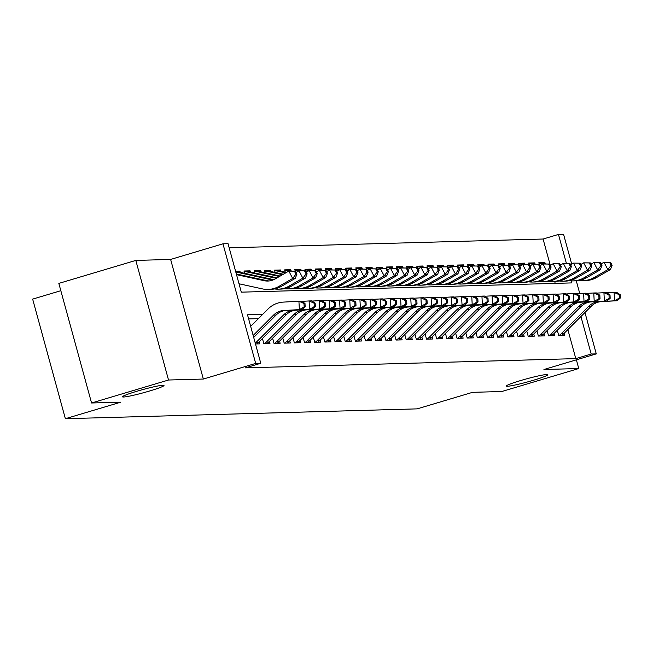 <?xml version="1.0" encoding="UTF-8"?>
<svg xmlns="http://www.w3.org/2000/svg" width="653" height="653" viewBox="0 0 653 653"><rect width="100%" height="100%" fill="white"/><g stroke="black" fill="none" stroke-linecap="round" stroke-linejoin="round"><path stroke-width="0.98" d="M520.555 380.577A21.508 1.616 -15.3 0 1 547.802 374.716A21.508 1.616 -15.3 0 1 533.566 380.209A21.508 1.616 -15.3 0 1 506.312 386.07A21.508 1.616 -15.3 0 1 520.555 380.577M136.746 391.31A21.508 1.616 -15.3 0 1 164.001 385.458A21.508 1.616 -15.3 0 1 149.766 390.951A21.508 1.616 -15.3 0 1 122.511 396.804A21.508 1.616 -15.3 0 1 136.746 391.31M550.153 264.865L543.084 239.022L558.47 234.427L563.555 234.288L571.726 264.147M60.835 290.699L32.65 299.115L65.365 418.712L417.145 408.868L472.56 392.331L501.79 391.514L578.762 368.537L576.379 359.827M65.365 418.712L120.789 402.175L91.559 402.991L58.835 283.394L135.808 260.416L168.523 380.013L203.344 379.042L255.682 363.419L222.967 243.814L228.044 243.675L241.308 292.16L571.734 282.912L571.179 280.88M203.344 379.042L170.629 259.437L135.808 260.416M170.629 259.437L222.967 243.814M543.084 239.022L229.179 247.805M91.559 402.991L168.523 380.013M557.287 330.287L558.715 335.487L564.812 335.316L564.241 333.218M547.124 330.573L548.544 335.773L554.642 335.601L554.071 333.503M536.954 330.851L538.382 336.058L544.48 335.887L543.9 333.781M526.791 331.136L528.212 336.336L534.309 336.173L533.738 334.067M516.621 331.422L518.041 336.621L524.147 336.45L523.567 334.352M506.459 331.708L507.879 336.907L513.976 336.736L513.405 334.638M496.288 331.993L497.708 337.193L503.814 337.021L503.234 334.924M486.118 332.279L487.546 337.479L493.644 337.307L493.072 335.209M475.955 332.565L477.376 337.764L483.473 337.593L482.902 335.495M465.785 332.842L467.213 338.05L473.311 337.879L472.731 335.773M455.623 333.128L457.043 338.327L463.14 338.164L462.569 336.058M445.452 333.414L446.872 338.613L452.978 338.442L452.398 336.344M435.29 333.699L436.71 338.899L442.807 338.727L442.236 336.63M425.119 333.985L426.54 339.185L432.645 339.013L432.066 336.915M414.949 334.271L416.377 339.47L422.475 339.299L421.903 337.201M404.787 334.556L406.207 339.756L412.304 339.584L411.733 337.487M394.616 334.834L396.045 340.042L402.142 339.87L401.571 337.764M384.454 335.12L385.874 340.319L391.971 340.148L391.4 338.05M374.283 335.405L375.704 340.605L381.809 340.433L381.23 338.336M364.121 335.691L365.541 340.89L371.639 340.719L371.067 338.621M353.95 335.977L355.371 341.176L361.476 341.005L360.897 338.907M343.78 336.262L345.208 341.462L351.306 341.29L350.734 339.193M333.618 336.548L335.038 341.748L341.135 341.576L340.564 339.478M323.447 336.826L324.876 342.033L330.973 341.862L330.402 339.756M313.285 337.111L314.705 342.311L320.803 342.139L320.231 340.042M303.114 337.397L304.535 342.596L310.64 342.425L310.061 340.327M292.952 337.683L294.372 342.882L300.47 342.711L299.898 340.613M282.782 337.968L284.202 343.168L290.307 342.996L289.728 340.899M272.611 338.254L274.04 343.454L280.137 343.282L279.566 341.184M262.449 338.54L263.869 343.739L269.967 343.568L269.395 341.462M255.486 343.968L259.804 343.853L259.233 341.748M237.243 271.917L239.904 271.117L235.586 271.24M247.405 271.632L250.075 270.84L243.977 271.003L244.597 273.281M257.576 271.346L260.237 270.554L254.139 270.726L254.76 272.995M267.738 271.06L270.407 270.269L264.31 270.44L264.93 272.717M277.909 270.783L280.578 269.983L274.472 270.154L275.101 272.432M288.071 270.497L290.74 269.697L284.643 269.869L285.263 272.146M298.241 270.211L300.911 269.411L294.805 269.583L295.238 271.142M308.412 269.926L311.073 269.126L304.975 269.297L305.4 270.864M318.574 269.64L321.243 268.848L315.146 269.012L315.57 270.579M328.745 269.354L331.406 268.563L325.308 268.734L325.733 270.293M338.907 269.069L341.576 268.277L335.479 268.448L335.903 270.007M349.077 268.791L351.747 267.991L345.641 268.163L346.074 269.722M359.24 268.505L361.909 267.706L355.812 267.877L356.236 269.436M369.41 268.22L372.079 267.42L365.974 267.591L366.406 269.15M379.581 267.934L382.242 267.134L376.144 267.306L376.569 268.873M389.743 267.648L392.412 266.857L386.315 267.02L386.739 268.587M399.914 267.363L402.575 266.571L396.477 266.742L396.902 268.301M410.076 267.077L412.745 266.285L406.648 266.457L407.072 268.016M420.246 266.799L422.915 266L416.81 266.171L417.243 267.73M430.409 266.514L433.078 265.714L426.98 265.885L427.405 267.444M440.579 266.228L443.248 265.428L437.143 265.6L437.575 267.159M450.75 265.942L453.411 265.142L447.313 265.314L447.738 266.881M460.912 265.657L463.581 264.865L457.484 265.036L457.908 266.595M471.082 265.371L473.743 264.579L467.646 264.751L468.07 266.31M481.245 265.085L483.914 264.294L477.816 264.465L478.241 266.024M491.415 264.808L494.084 264.008L487.979 264.179L488.411 265.738M501.577 264.522L504.247 263.722L498.149 263.894L498.574 265.453M511.748 264.236L514.417 263.437L508.312 263.608L508.744 265.175M521.918 263.951L524.579 263.151L518.482 263.322L518.906 264.889M532.081 263.665L534.75 262.873L528.652 263.045L529.077 264.604M555.213 283.378L554.675 281.419M240.239 272.334L239.904 271.117M250.401 272.048L250.075 270.84M260.571 271.762L260.237 270.554M270.742 271.477L270.407 270.269M280.904 271.191L280.578 269.983M291.075 270.905L290.74 269.697M301.237 270.62L300.911 269.411M311.408 270.342L311.073 269.126M321.57 270.056L321.243 268.848M331.74 269.771L331.406 268.563M341.911 269.485L341.576 268.277M352.073 269.199L351.747 267.991M362.244 268.914L361.909 267.706M372.406 268.628L372.079 267.42M382.576 268.35L382.242 267.134M392.739 268.065L392.412 266.857M402.909 267.779L402.575 266.571M413.08 267.493L412.745 266.285M423.242 267.208L422.915 266M433.412 266.922L433.078 265.714M443.575 266.644L443.248 265.428M453.745 266.359L453.411 265.142M463.908 266.073L463.581 264.865M474.078 265.787L473.743 264.579M484.248 265.502L483.914 264.294M494.411 265.216L494.084 264.008M504.581 264.93L504.247 263.722M514.744 264.653L514.417 263.437M524.914 264.367L524.579 263.151M535.076 264.081L534.75 262.873M539.239 264.318L538.815 262.759L544.912 262.588L545.247 263.796M262.669 314.362L247.503 314.787L260.767 363.272L245.373 367.868L575.799 358.619L567.857 329.602M258.376 318.648L248.63 318.917M584.957 312.518L596.279 353.885L543.941 369.508L578.762 368.537M596.279 353.885L591.194 354.024L580.933 316.542M575.799 358.619L591.194 354.024M260.767 363.272L255.682 363.419M576.281 280.806L579.75 293.483M566.388 263.355L558.47 234.427M542.251 263.379L544.912 262.588M253.16 335.471L273.566 315.089A16.807 16.015 88.4 0 1 283.737 310.493L299.368 309.628L298.927 301.237L283.296 302.11A25.206 24.022 -91.6 0 0 268.04 309L250.662 326.353M253.691 337.413L276.113 315.024A16.807 16.015 88.4 0 1 286.275 310.428L301.915 309.555L299.368 309.628L304.159 306.861L305.171 306.828L305 303.474L303.98 303.498L304.159 306.861M303.98 303.498L298.927 301.237L301.466 301.164L305 303.474M301.915 309.555L305.171 306.828M236.337 273.982L266.702 280.619A16.807 16.015 -91.6 0 0 269.126 280.953M236.525 274.652L264.155 280.692A16.807 16.015 -91.6 0 0 267.852 281.043A16.807 16.015 -91.6 0 0 275.117 278.978L288.83 271.093L295.417 271.15L294.397 271.183L295.94 274.129L296.96 274.097L295.417 271.15M296.96 274.097L295.238 278.39L281.525 286.275A25.206 24.022 88.4 0 1 270.628 289.369L268.089 289.434A25.206 24.022 88.4 0 1 262.547 288.92L239.014 283.777M295.238 278.39L292.691 278.456L278.978 286.349A25.206 24.022 88.4 0 1 268.089 289.434M295.94 274.129L292.691 278.456L288.83 271.093L294.397 271.183M255.266 343.16A11.762 11.207 -91.6 0 0 256.123 342.384L283.737 314.803A16.807 16.015 88.4 0 1 293.907 310.208L309.538 309.342L309.089 300.951L301.768 301.36M256.605 343.943A11.762 11.207 -91.6 0 0 258.67 342.311L286.275 314.738A16.807 16.015 88.4 0 1 296.446 310.142L312.077 309.269L309.538 309.342L314.322 306.575L315.342 306.543L315.162 303.188L314.15 303.221L314.322 306.575M314.15 303.221L309.089 300.951L311.636 300.878L315.162 303.188M312.077 309.269L315.342 306.543M264.228 343.723A11.762 11.207 -91.6 0 0 266.293 342.099L293.899 314.526A16.807 16.015 88.4 0 1 304.069 309.93L319.709 309.057L319.26 300.666L311.93 301.074M266.767 343.658A11.762 11.207 -91.6 0 0 268.832 342.025L296.446 314.452A16.807 16.015 88.4 0 1 306.616 309.857L322.247 308.983L319.709 309.057L324.492 306.29L325.504 306.257L325.333 302.902L324.312 302.935L324.492 306.29M324.312 302.935L319.26 300.666L321.798 300.6L325.333 302.902M322.247 308.983L325.504 306.257M274.399 343.445A11.762 11.207 -91.6 0 0 276.464 341.813L304.069 314.24A16.807 16.015 88.4 0 1 314.24 309.644L329.871 308.771L329.43 300.38L322.1 300.788M276.937 343.372A11.762 11.207 -91.6 0 0 279.002 341.739L306.608 314.166A16.807 16.015 88.4 0 1 316.778 309.571L332.41 308.706L329.871 308.771L334.663 306.004L335.675 305.979L335.495 302.617L334.483 302.649L334.663 306.004M334.483 302.649L329.43 300.38L331.969 300.315L335.495 302.617M332.41 308.706L335.675 305.979M284.561 343.16A11.762 11.207 -91.6 0 0 286.626 341.527L314.24 313.954A16.807 16.015 88.4 0 1 324.402 309.359L340.042 308.485L339.593 300.102L332.263 300.511M287.108 343.086A11.762 11.207 -91.6 0 0 289.173 341.454L316.778 313.881A16.807 16.015 88.4 0 1 326.949 309.285L342.58 308.42L340.042 308.485L344.825 305.718L345.845 305.694L345.666 302.339L344.645 302.363L344.825 305.718M344.645 302.363L339.593 300.102L342.139 300.029L345.666 302.339M342.58 308.42L345.845 305.694M296.103 272.464L298.992 270.807L305.58 270.864L304.567 270.897L306.11 273.844L307.13 273.811L305.58 270.864M307.13 273.811L305.4 278.105L291.687 285.99A25.206 24.022 88.4 0 1 280.798 289.083L278.26 289.157A25.206 24.022 88.4 0 1 274.431 288.944M305.4 278.105L302.861 278.17L289.148 286.063A25.206 24.022 88.4 0 1 278.26 289.157M235.806 272.048A11.762 11.207 88.4 0 1 236.941 272.236L272.791 280.072M235.782 271.95L236.892 271.917A11.762 11.207 88.4 0 1 239.48 272.162L273.787 279.664M306.11 273.844L302.861 278.17L298.992 270.807L304.567 270.897M306.273 272.187L309.163 270.522L315.75 270.579L314.73 270.611L316.281 273.558L317.293 273.534L315.75 270.579M317.293 273.534L315.57 277.819L301.857 285.712A25.206 24.022 88.4 0 1 290.969 288.797L288.422 288.871A25.206 24.022 88.4 0 1 284.602 288.659M315.57 277.819L313.024 277.892L299.319 285.777A25.206 24.022 88.4 0 1 288.422 288.871M244.173 271.721A11.762 11.207 88.4 0 1 244.516 271.705A11.762 11.207 88.4 0 1 247.103 271.95L276.26 278.325M244.516 271.705L247.054 271.64A11.762 11.207 88.4 0 1 249.642 271.877L277.043 277.868M316.281 273.558L313.024 277.892L309.163 270.522L314.73 270.611M316.436 271.901L319.325 270.236L325.912 270.301L324.9 270.326L326.443 273.272L327.463 273.248L325.912 270.301M327.463 273.248L325.733 277.533L312.028 285.426A25.206 24.022 88.4 0 1 301.131 288.512L298.592 288.585A25.206 24.022 88.4 0 1 294.772 288.373M325.733 277.533L323.194 277.607L309.481 285.492A25.206 24.022 88.4 0 1 298.592 288.585M254.335 271.436A11.762 11.207 88.4 0 1 254.686 271.419A11.762 11.207 88.4 0 1 257.274 271.664L279.411 276.505M254.686 271.419L257.225 271.354A11.762 11.207 88.4 0 1 259.812 271.599L280.202 276.056M326.443 273.272L323.194 277.607L319.325 270.236L324.9 270.326M326.606 271.615L329.496 269.95L336.083 270.016L335.062 270.04L336.613 272.987L337.625 272.962L336.083 270.016M337.625 272.962L335.903 277.247L322.19 285.141A25.206 24.022 88.4 0 1 311.301 288.226L308.755 288.3A25.206 24.022 88.4 0 1 304.935 288.087M335.903 277.247L333.365 277.321L319.652 285.214A25.206 24.022 88.4 0 1 308.755 288.3M264.506 271.15A11.762 11.207 88.4 0 1 264.849 271.142A11.762 11.207 88.4 0 1 267.436 271.379L282.569 274.693M264.849 271.142L267.395 271.068A11.762 11.207 88.4 0 1 269.983 271.313L283.361 274.236M336.613 272.987L333.365 277.321L329.496 269.95L335.062 270.04M294.732 342.874A11.762 11.207 -91.6 0 0 296.797 341.241L324.402 313.669A16.807 16.015 88.4 0 1 334.573 309.073L350.204 308.208L349.763 299.817L342.433 300.225M297.27 342.801A11.762 11.207 -91.6 0 0 299.335 341.176L326.949 313.595A16.807 16.015 88.4 0 1 337.111 309L352.751 308.134L350.204 308.208L354.995 305.433L356.007 305.408L355.828 302.053L354.816 302.078L354.995 305.433M354.816 302.078L349.763 299.817L352.302 299.743L355.828 302.053M352.751 308.134L356.007 305.408M336.777 271.33L339.666 269.665L346.245 269.73L345.233 269.754L346.776 272.701L347.796 272.676L346.245 269.73M347.796 272.676L346.074 276.962L332.361 284.855A25.206 24.022 88.4 0 1 321.464 287.949L318.925 288.014A25.206 24.022 88.4 0 1 315.105 287.802M346.074 276.962L343.527 277.035L329.814 284.928A25.206 24.022 88.4 0 1 318.925 288.014M274.668 270.873A11.762 11.207 88.4 0 1 275.019 270.856A11.762 11.207 88.4 0 1 277.607 271.101L285.728 272.872M275.019 270.856L277.558 270.783A11.762 11.207 88.4 0 1 280.145 271.028L286.52 272.415M346.776 272.701L343.527 277.035L339.666 269.665L345.233 269.754M304.894 342.588A11.762 11.207 -91.6 0 0 306.959 340.956L334.573 313.383A16.807 16.015 88.4 0 1 344.743 308.787L360.374 307.922L359.925 299.531L352.596 299.939M307.441 342.515A11.762 11.207 -91.6 0 0 309.506 340.89L337.111 313.309A16.807 16.015 88.4 0 1 347.282 308.722L362.913 307.849L360.374 307.922L365.158 305.147L366.178 305.122L365.998 301.768L364.978 301.792L365.158 305.147M364.978 301.792L359.925 299.531L362.472 299.458L365.998 301.768M362.913 307.849L366.178 305.122M346.939 271.044L349.828 269.379L356.416 269.444L355.395 269.469L356.946 272.423L357.958 272.391L356.416 269.444M357.958 272.391L356.236 276.676L342.523 284.569A25.206 24.022 88.4 0 1 331.634 287.663L329.088 287.728A25.206 24.022 88.4 0 1 325.267 287.516M356.236 276.676L353.697 276.75L339.984 284.643A25.206 24.022 88.4 0 1 329.088 287.728M284.839 270.587A11.762 11.207 88.4 0 1 285.181 270.571A11.762 11.207 88.4 0 1 287.769 270.815L289.01 271.085M285.181 270.571L287.728 270.497A11.762 11.207 88.4 0 1 290.316 270.742L291.613 271.028M295.833 271.95L296.682 272.138M356.946 272.423L353.697 276.75L349.828 269.379L355.395 269.469M315.064 342.303A11.762 11.207 -91.6 0 0 317.129 340.678L344.735 313.097A16.807 16.015 88.4 0 1 354.906 308.502L370.537 307.636L370.096 299.245L362.766 299.654M317.603 342.229A11.762 11.207 -91.6 0 0 319.668 340.605L347.282 313.032A16.807 16.015 88.4 0 1 357.444 308.436L373.083 307.563L370.537 307.636L375.328 304.869L376.34 304.837L376.169 301.482L375.149 301.506L375.328 304.869M375.149 301.506L370.096 299.245L372.634 299.172L376.169 301.482M373.083 307.563L376.34 304.837M357.109 270.758L359.999 269.101L366.586 269.158L365.566 269.191L367.108 272.138L368.129 272.105L366.586 269.158M368.129 272.105L366.406 276.399L352.693 284.284A25.206 24.022 88.4 0 1 341.797 287.377L339.258 287.451A25.206 24.022 88.4 0 1 335.438 287.23M366.406 276.399L363.86 276.464L350.147 284.357A25.206 24.022 88.4 0 1 339.258 287.451M295.001 270.301A11.762 11.207 88.4 0 1 295.352 270.285A11.762 11.207 88.4 0 1 297.939 270.53L299.18 270.799M295.352 270.285L297.89 270.211A11.762 11.207 88.4 0 1 300.478 270.456L301.784 270.742M305.996 271.664L306.853 271.852M367.108 272.138L363.86 276.464L359.999 269.101L365.566 269.191M325.235 342.017A11.762 11.207 -91.6 0 0 327.292 340.393L354.906 312.811A16.807 16.015 88.4 0 1 365.076 308.224L380.707 307.351L380.258 298.96L372.936 299.368M327.773 341.952A11.762 11.207 -91.6 0 0 329.838 340.319L357.444 312.746A16.807 16.015 88.4 0 1 367.615 308.151L383.246 307.277L380.707 307.351L385.49 304.584L386.511 304.551L386.331 301.196L385.319 301.229L385.49 304.584M385.319 301.229L380.258 298.96L382.805 298.886L386.331 301.196M383.246 307.277L386.511 304.551M367.272 270.473L370.161 268.816L376.748 268.873L375.736 268.905L377.279 271.852L378.299 271.819L376.748 268.873M378.299 271.819L376.569 276.113L362.856 283.998A25.206 24.022 88.4 0 1 351.967 287.091L349.428 287.165A25.206 24.022 88.4 0 1 345.6 286.953M376.569 276.113L374.03 276.178L360.317 284.071A25.206 24.022 88.4 0 1 349.428 287.165M305.171 270.016A11.762 11.207 88.4 0 1 305.522 269.999A11.762 11.207 88.4 0 1 308.11 270.244L309.342 270.513M305.522 269.999L308.061 269.926A11.762 11.207 88.4 0 1 310.648 270.171L311.946 270.456M316.166 271.379L317.015 271.566M377.279 271.852L374.03 276.178L370.161 268.816L375.736 268.905M335.397 341.731A11.762 11.207 -91.6 0 0 337.462 340.107L365.068 312.534A16.807 16.015 88.4 0 1 375.238 307.938L390.878 307.065L390.429 298.674L383.099 299.082M337.936 341.666A11.762 11.207 -91.6 0 0 340.001 340.033L367.615 312.461A16.807 16.015 88.4 0 1 377.785 307.865L393.416 306.992L390.878 307.065L395.661 304.298L396.673 304.265L396.502 300.911L395.481 300.943L395.661 304.298M395.481 300.943L390.429 298.674L392.967 298.609L396.502 300.911M393.416 306.992L396.673 304.265M377.442 270.195L380.332 268.53L386.919 268.587L385.899 268.62L387.449 271.566L388.462 271.542L386.919 268.587M388.462 271.542L386.739 275.827L373.026 283.72A25.206 24.022 88.4 0 1 362.137 286.806L359.591 286.879A25.206 24.022 88.4 0 1 355.771 286.667M386.739 275.827L384.193 275.901L370.488 283.786A25.206 24.022 88.4 0 1 359.591 286.879M315.342 269.73A11.762 11.207 88.4 0 1 315.685 269.713A11.762 11.207 88.4 0 1 318.272 269.958L319.513 270.228M315.685 269.713L318.223 269.648A11.762 11.207 88.4 0 1 320.811 269.885L322.117 270.171M326.337 271.093L327.186 271.281M387.449 271.566L384.193 275.901L380.332 268.53L385.899 268.62M345.568 341.454A11.762 11.207 -91.6 0 0 347.633 339.821L375.238 312.248A16.807 16.015 88.4 0 1 385.409 307.653L401.04 306.779L400.599 298.388L393.269 298.796M348.106 341.38A11.762 11.207 -91.6 0 0 350.171 339.748L377.777 312.175A16.807 16.015 88.4 0 1 387.947 307.579L403.578 306.714L401.04 306.779L405.823 304.012L406.843 303.988L406.664 300.625L405.652 300.658L405.823 304.012M405.652 300.658L400.599 298.388L403.138 298.323L406.664 300.625M403.578 306.714L406.843 303.988M387.604 269.909L390.494 268.244L397.081 268.31L396.069 268.334L397.612 271.281L398.632 271.256L397.081 268.31M398.632 271.256L396.902 275.542L383.189 283.435A25.206 24.022 88.4 0 1 372.3 286.52L369.761 286.594A25.206 24.022 88.4 0 1 365.941 286.381M396.902 275.542L394.363 275.615L380.65 283.5A25.206 24.022 88.4 0 1 369.761 286.594M325.504 269.444A11.762 11.207 88.4 0 1 325.855 269.428A11.762 11.207 88.4 0 1 328.443 269.673L329.683 269.942M325.855 269.428L328.394 269.363A11.762 11.207 88.4 0 1 330.981 269.607L332.279 269.885M336.499 270.807L337.356 270.995M397.612 271.281L394.363 275.615L390.494 268.244L396.069 268.334M355.73 341.168A11.762 11.207 -91.6 0 0 357.795 339.536L385.409 311.963A16.807 16.015 88.4 0 1 395.571 307.367L411.21 306.494L410.761 298.111L403.432 298.519M358.277 341.095A11.762 11.207 -91.6 0 0 360.342 339.462L387.947 311.889A16.807 16.015 88.4 0 1 398.118 307.294L413.749 306.428L411.21 306.494L415.994 303.727L417.014 303.702L416.834 300.347L415.814 300.372L415.994 303.727M415.814 300.372L410.761 298.111L413.3 298.037L416.834 300.347M413.749 306.428L417.014 303.702M397.775 269.624L400.664 267.959L407.252 268.024L406.231 268.048L407.782 270.995L408.794 270.971L407.252 268.024M408.794 270.971L407.072 275.256L393.359 283.149A25.206 24.022 88.4 0 1 382.47 286.234L379.924 286.308A25.206 24.022 88.4 0 1 376.104 286.096M407.072 275.256L404.534 275.329L390.821 283.222A25.206 24.022 88.4 0 1 379.924 286.308M335.675 269.158A11.762 11.207 88.4 0 1 336.017 269.15A11.762 11.207 88.4 0 1 338.605 269.387L339.846 269.665M336.017 269.15L338.564 269.077A11.762 11.207 88.4 0 1 341.152 269.322L342.45 269.607M346.67 270.522L347.518 270.709M407.782 270.995L404.534 275.329L400.664 267.959L406.231 268.048M365.9 340.882A11.762 11.207 -91.6 0 0 367.966 339.25L395.571 311.677A16.807 16.015 88.4 0 1 405.742 307.081L421.373 306.216L420.932 297.825L413.602 298.233M368.439 340.809A11.762 11.207 -91.6 0 0 370.504 339.185L398.11 311.603A16.807 16.015 88.4 0 1 408.28 307.008L423.919 306.143L421.373 306.216L426.164 303.441L427.176 303.416L426.997 300.062L425.985 300.086L426.164 303.441M425.985 300.086L420.932 297.825L423.47 297.752L426.997 300.062M423.919 306.143L427.176 303.416M407.937 269.338L410.835 267.673L417.414 267.738L416.402 267.763L417.944 270.709L418.965 270.685L417.414 267.738M418.965 270.685L417.243 274.97L403.53 282.863A25.206 24.022 88.4 0 1 392.633 285.957L390.094 286.022A25.206 24.022 88.4 0 1 386.274 285.81M417.243 274.97L414.696 275.044L400.983 282.937A25.206 24.022 88.4 0 1 390.094 286.022M345.837 268.881A11.762 11.207 88.4 0 1 346.188 268.865A11.762 11.207 88.4 0 1 348.775 269.109L350.016 269.379M346.188 268.865L348.726 268.791A11.762 11.207 88.4 0 1 351.314 269.036L352.612 269.322M356.832 270.244L357.689 270.424M417.944 270.709L414.696 275.044L410.835 267.673L416.402 267.763M376.063 340.597A11.762 11.207 -91.6 0 0 378.128 338.964L405.742 311.391A16.807 16.015 88.4 0 1 415.904 306.796L431.543 305.93L431.094 297.539L423.764 297.948M378.609 340.523A11.762 11.207 -91.6 0 0 380.675 338.899L408.28 311.318A16.807 16.015 88.4 0 1 418.451 306.73L434.082 305.857L431.543 305.93L436.326 303.155L437.347 303.131L437.167 299.776L436.147 299.8L436.326 303.155M436.147 299.8L431.094 297.539L433.641 297.466L437.167 299.776M434.082 305.857L437.347 303.131M418.108 269.052L420.997 267.387L427.584 267.452L426.564 267.485L428.115 270.432L429.127 270.399L427.584 267.452M429.127 270.399L427.405 274.684L413.692 282.578A25.206 24.022 88.4 0 1 402.803 285.671L400.256 285.736A25.206 24.022 88.4 0 1 396.436 285.524M427.405 274.684L424.866 274.758L411.153 282.651A25.206 24.022 88.4 0 1 400.256 285.736M356.007 268.595A11.762 11.207 88.4 0 1 356.35 268.579A11.762 11.207 88.4 0 1 358.938 268.824L360.178 269.093M356.35 268.579L358.897 268.505A11.762 11.207 88.4 0 1 361.484 268.75L362.782 269.036M367.002 269.958L367.851 270.146M428.115 270.432L424.866 274.758L420.997 267.387L426.564 267.485M386.233 340.311A11.762 11.207 -91.6 0 0 388.298 338.687L415.904 311.106A16.807 16.015 88.4 0 1 426.074 306.51L441.706 305.645L441.265 297.254L433.935 297.662M388.772 340.237A11.762 11.207 -91.6 0 0 390.837 338.613L418.451 311.04A16.807 16.015 88.4 0 1 428.613 306.445L444.252 305.571L441.706 305.645L446.497 302.878L447.509 302.845L447.338 299.49L446.317 299.515L446.497 302.878M446.317 299.515L441.265 297.254L443.803 297.18L447.338 299.49M444.252 305.571L447.509 302.845M428.278 268.767L431.168 267.11L437.755 267.167L436.735 267.199L438.277 270.146L439.298 270.113L437.755 267.167M439.298 270.113L437.575 274.407L423.862 282.292A25.206 24.022 88.4 0 1 412.965 285.385L410.427 285.459A25.206 24.022 88.4 0 1 406.607 285.239M437.575 274.407L435.029 274.472L421.316 282.365A25.206 24.022 88.4 0 1 410.427 285.459M366.17 268.31A11.762 11.207 88.4 0 1 366.521 268.293A11.762 11.207 88.4 0 1 369.108 268.538L370.349 268.807M366.521 268.293L369.059 268.22A11.762 11.207 88.4 0 1 371.647 268.465L372.953 268.75M377.165 269.673L378.022 269.86M438.277 270.146L435.029 274.472L431.168 267.11L436.735 267.199M396.395 340.025A11.762 11.207 -91.6 0 0 398.461 338.401L426.074 310.82A16.807 16.015 88.4 0 1 436.245 306.233L451.876 305.359L451.427 296.968L444.105 297.376M398.942 339.96A11.762 11.207 -91.6 0 0 401.007 338.327L428.613 310.755A16.807 16.015 88.4 0 1 438.783 306.159L454.415 305.286L451.876 305.359L456.659 302.592L457.68 302.559L457.5 299.205L456.488 299.237L456.659 302.592M456.488 299.237L451.427 296.968L453.974 296.903L457.5 299.205M454.415 305.286L457.68 302.559M438.441 268.481L441.33 266.824L447.917 266.881L446.905 266.914L448.448 269.86L449.468 269.828L447.917 266.881M449.468 269.828L447.738 274.121L434.025 282.006A25.206 24.022 88.4 0 1 423.136 285.1L420.597 285.173A25.206 24.022 88.4 0 1 416.769 284.961M447.738 274.121L445.199 274.187L431.486 282.08A25.206 24.022 88.4 0 1 420.597 285.173M376.34 268.024A11.762 11.207 88.4 0 1 376.683 268.008A11.762 11.207 88.4 0 1 379.271 268.252L380.511 268.522M376.683 268.008L379.23 267.934A11.762 11.207 88.4 0 1 381.817 268.179L383.115 268.465M387.335 269.387L388.184 269.575M448.448 269.86L445.199 274.187L441.33 266.824L446.905 266.914M406.566 339.74A11.762 11.207 -91.6 0 0 408.631 338.115L436.237 310.542A16.807 16.015 88.4 0 1 446.407 305.947L462.038 305.073L461.598 296.682L454.268 297.091M409.105 339.674A11.762 11.207 -91.6 0 0 411.17 338.042L438.783 310.469A16.807 16.015 88.4 0 1 448.954 305.873L464.585 305L462.038 305.073L466.83 302.306L467.842 302.274L467.67 298.919L466.65 298.952L466.83 302.306M466.65 298.952L461.598 296.682L464.136 296.617L467.67 298.919M464.585 305L467.842 302.274M448.611 268.203L451.501 266.538L458.088 266.595L457.067 266.628L458.618 269.575L459.63 269.55L458.088 266.595M459.63 269.55L457.908 273.836L444.195 281.729A25.206 24.022 88.4 0 1 433.306 284.814L430.76 284.888A25.206 24.022 88.4 0 1 426.94 284.675M457.908 273.836L455.361 273.909L441.657 281.794A25.206 24.022 88.4 0 1 430.76 284.888M386.511 267.738A11.762 11.207 88.4 0 1 386.854 267.722A11.762 11.207 88.4 0 1 389.441 267.967L390.682 268.236M386.854 267.722L389.392 267.657A11.762 11.207 88.4 0 1 391.98 267.893L393.286 268.179M397.506 269.101L398.354 269.289M458.618 269.575L455.361 273.909L451.501 266.538L457.067 266.628M416.736 339.462A11.762 11.207 -91.6 0 0 418.802 337.83L446.407 310.257A16.807 16.015 88.4 0 1 456.578 305.661L472.209 304.788L471.768 296.405L464.438 296.805M419.275 339.389A11.762 11.207 -91.6 0 0 421.34 337.756L448.946 310.183A16.807 16.015 88.4 0 1 459.116 305.588L474.747 304.722L472.209 304.788L476.992 302.021L478.012 301.996L477.833 298.633L476.821 298.666L476.992 302.021M476.821 298.666L471.768 296.405L474.307 296.331L477.833 298.633M474.747 304.722L478.012 301.996M458.773 267.918L461.663 266.253L468.25 266.318L467.238 266.342L468.781 269.289L469.801 269.265L468.25 266.318M469.801 269.265L468.07 273.55L454.357 281.443A25.206 24.022 88.4 0 1 443.469 284.528L440.93 284.602A25.206 24.022 88.4 0 1 437.11 284.39M468.07 273.55L465.532 273.623L451.819 281.508A25.206 24.022 88.4 0 1 440.93 284.602M396.673 267.452A11.762 11.207 88.4 0 1 397.024 267.436A11.762 11.207 88.4 0 1 399.612 267.681L400.852 267.959M397.024 267.436L399.563 267.371A11.762 11.207 88.4 0 1 402.15 267.616L403.448 267.893M407.668 268.816L408.525 269.003M468.781 269.289L465.532 273.623L461.663 266.253L467.238 266.342M426.899 339.176A11.762 11.207 -91.6 0 0 428.964 337.544L456.578 309.971A16.807 16.015 88.4 0 1 466.74 305.375L482.379 304.502L481.93 296.119L474.6 296.527M429.445 339.103A11.762 11.207 -91.6 0 0 431.511 337.47L459.116 309.897A16.807 16.015 88.4 0 1 469.287 305.302L484.918 304.437L482.379 304.502L487.162 301.735L488.183 301.71L488.003 298.356L486.983 298.38L487.162 301.735M486.983 298.38L481.93 296.119L484.469 296.046L488.003 298.356M484.918 304.437L488.183 301.71M468.944 267.632L471.833 265.967L478.42 266.032L477.4 266.057L478.951 269.003L479.963 268.979L478.42 266.032M479.963 268.979L478.241 273.264L464.528 281.157A25.206 24.022 88.4 0 1 453.639 284.243L451.092 284.316A25.206 24.022 88.4 0 1 447.272 284.104M478.241 273.264L475.702 273.338L461.989 281.231A25.206 24.022 88.4 0 1 451.092 284.316M406.843 267.175A11.762 11.207 88.4 0 1 407.186 267.159A11.762 11.207 88.4 0 1 409.774 267.395L411.015 267.673M407.186 267.159L409.733 267.085A11.762 11.207 88.4 0 1 412.321 267.33L413.618 267.616M417.838 268.538L418.687 268.718M478.951 269.003L475.702 273.338L471.833 265.967L477.4 266.057M437.069 338.891A11.762 11.207 -91.6 0 0 439.134 337.258L466.74 309.685A16.807 16.015 88.4 0 1 476.91 305.09L492.542 304.225L492.101 295.833L484.771 296.242M439.608 338.817A11.762 11.207 -91.6 0 0 441.673 337.193L469.278 309.612A16.807 16.015 88.4 0 1 479.449 305.016L495.088 304.151L492.542 304.225L497.333 301.449L498.345 301.425L498.166 298.07L497.153 298.094L497.333 301.449M497.153 298.094L492.101 295.833L494.639 295.76L498.166 298.07M495.088 304.151L498.345 301.425M479.106 267.346L482.004 265.681L488.583 265.747L487.571 265.771L489.113 268.726L490.134 268.693L488.583 265.747M490.134 268.693L488.411 272.978L474.698 280.872A25.206 24.022 88.4 0 1 463.801 283.965L461.263 284.031A25.206 24.022 88.4 0 1 457.443 283.818M488.411 272.978L485.865 273.052L472.152 280.945A25.206 24.022 88.4 0 1 461.263 284.031M417.006 266.889A11.762 11.207 88.4 0 1 417.357 266.873A11.762 11.207 88.4 0 1 419.944 267.118L421.185 267.387M417.357 266.873L419.895 266.799A11.762 11.207 88.4 0 1 422.483 267.044L423.781 267.33M428.001 268.252L428.858 268.432M489.113 268.726L485.865 273.052L482.004 265.681L487.571 265.771M447.232 338.605A11.762 11.207 -91.6 0 0 449.297 336.972L476.91 309.4A16.807 16.015 88.4 0 1 487.073 304.804L502.712 303.939L502.263 295.548L494.933 295.956M449.778 338.532A11.762 11.207 -91.6 0 0 451.843 336.907L479.449 309.326A16.807 16.015 88.4 0 1 489.619 304.739L505.251 303.865L502.712 303.939L507.495 301.172L508.516 301.139L508.336 297.784L507.316 297.809L507.495 301.172M507.316 297.809L502.263 295.548L504.81 295.474L508.336 297.784M505.251 303.865L508.516 301.139M489.277 267.061L492.166 265.396L498.753 265.461L497.733 265.493L499.284 268.44L500.296 268.407L498.753 265.461M500.296 268.407L498.574 272.693L484.861 280.586A25.206 24.022 88.4 0 1 473.972 283.68L471.425 283.745A25.206 24.022 88.4 0 1 467.605 283.533M498.574 272.693L496.035 272.766L482.322 280.659A25.206 24.022 88.4 0 1 471.425 283.745M427.176 266.604A11.762 11.207 88.4 0 1 427.519 266.587A11.762 11.207 88.4 0 1 430.107 266.832L431.347 267.101M427.519 266.587L430.066 266.514A11.762 11.207 88.4 0 1 432.653 266.759L433.951 267.044M438.171 267.967L439.02 268.154M499.284 268.44L496.035 272.766L492.166 265.396L497.733 265.493M457.402 338.319A11.762 11.207 -91.6 0 0 459.467 336.695L487.073 309.114A16.807 16.015 88.4 0 1 497.243 304.518L512.874 303.653L512.434 295.262L505.104 295.67M459.941 338.246A11.762 11.207 -91.6 0 0 462.006 336.621L489.619 309.049A16.807 16.015 88.4 0 1 499.782 304.453L515.421 303.58L512.874 303.653L517.666 300.886L518.678 300.853L518.498 297.499L517.486 297.531L517.666 300.886M517.486 297.531L512.434 295.262L514.972 295.189L518.498 297.499M515.421 303.58L518.678 300.853M499.447 266.775L502.337 265.118L508.924 265.175L507.903 265.208L509.446 268.154L510.466 268.122L508.924 265.175M510.466 268.122L508.744 272.415L495.031 280.3A25.206 24.022 88.4 0 1 484.134 283.394L481.596 283.467A25.206 24.022 88.4 0 1 477.776 283.255M508.744 272.415L506.197 272.481L492.484 280.374A25.206 24.022 88.4 0 1 481.596 283.467M437.339 266.318A11.762 11.207 88.4 0 1 437.69 266.302A11.762 11.207 88.4 0 1 440.277 266.546L441.518 266.816M437.69 266.302L440.228 266.228A11.762 11.207 88.4 0 1 442.816 266.473L444.122 266.759M448.333 267.681L449.191 267.869M509.446 268.154L506.197 272.481L502.337 265.118L507.903 265.208M467.564 338.034A11.762 11.207 -91.6 0 0 469.629 336.409L497.243 308.828A16.807 16.015 88.4 0 1 507.414 304.241L523.045 303.367L522.596 294.976L515.274 295.385M470.111 337.968A11.762 11.207 -91.6 0 0 472.176 336.336L499.782 308.763A16.807 16.015 88.4 0 1 509.952 304.167L525.583 303.294L523.045 303.367L527.828 300.6L528.848 300.568L528.669 297.213L527.657 297.246L527.828 300.6M527.657 297.246L522.596 294.976L525.143 294.911L528.669 297.213M525.583 303.294L528.848 300.568M509.609 266.497L512.499 264.832L519.086 264.889L518.074 264.922L519.617 267.869L520.637 267.836L519.086 264.889M520.637 267.836L518.906 272.13L505.193 280.023A25.206 24.022 88.4 0 1 494.305 283.108L491.766 283.182A25.206 24.022 88.4 0 1 487.938 282.969M518.906 272.13L516.368 272.195L502.655 280.088A25.206 24.022 88.4 0 1 491.766 283.182M447.509 266.032A11.762 11.207 88.4 0 1 447.852 266.016A11.762 11.207 88.4 0 1 450.439 266.261L451.68 266.53M447.852 266.016L450.399 265.951A11.762 11.207 88.4 0 1 452.986 266.187L454.284 266.473M458.504 267.395L459.353 267.583M519.617 267.869L516.368 272.195L512.499 264.832L518.074 264.922M477.735 337.748A11.762 11.207 -91.6 0 0 479.8 336.124L507.405 308.551A16.807 16.015 88.4 0 1 517.576 303.955L533.207 303.082L532.766 294.691L525.436 295.099M480.273 337.683A11.762 11.207 -91.6 0 0 482.338 336.05L509.952 308.477A16.807 16.015 88.4 0 1 520.123 303.882L535.754 303.016L533.207 303.082L537.999 300.315L539.011 300.282L538.839 296.927L537.819 296.96L537.999 300.315M537.819 296.96L532.766 294.691L535.305 294.625L538.839 296.927M535.754 303.016L539.011 300.282M519.78 266.212L522.669 264.547L529.256 264.612L528.236 264.636L529.787 267.583L530.799 267.559L529.256 264.612M530.799 267.559L529.077 271.844L515.364 279.737A25.206 24.022 88.4 0 1 504.467 282.822L501.928 282.896A25.206 24.022 88.4 0 1 498.108 282.684M529.077 271.844L526.53 271.917L512.817 279.802A25.206 24.022 88.4 0 1 501.928 282.896M457.68 265.747A11.762 11.207 88.4 0 1 458.022 265.73A11.762 11.207 88.4 0 1 460.61 265.975L461.851 266.244M458.022 265.73L460.561 265.665A11.762 11.207 88.4 0 1 463.148 265.902L464.454 266.187M468.666 267.11L469.523 267.297M529.787 267.583L526.53 271.917L522.669 264.547L528.236 264.636M487.905 337.47A11.762 11.207 -91.6 0 0 489.97 335.838L517.576 308.265A16.807 16.015 88.4 0 1 527.746 303.669L543.378 302.796L542.929 294.413L535.607 294.813M490.444 337.397A11.762 11.207 -91.6 0 0 492.509 335.764L520.115 308.192A16.807 16.015 88.4 0 1 530.285 303.596L545.916 302.731L543.378 302.796L548.161 300.029L549.181 300.005L549.002 296.642L547.989 296.674L548.161 300.029M547.989 296.674L542.929 294.413L545.475 294.34L549.002 296.642M545.916 302.731L549.181 300.005M529.942 265.926L532.832 264.261L539.419 264.326L538.407 264.351L539.949 267.297L540.97 267.273L539.419 264.326M540.97 267.273L539.239 271.558L525.526 279.451A25.206 24.022 88.4 0 1 514.637 282.537L512.099 282.61A25.206 24.022 88.4 0 1 508.271 282.398M539.239 271.558L536.701 271.632L522.988 279.525A25.206 24.022 88.4 0 1 512.099 282.61M467.842 265.461A11.762 11.207 88.4 0 1 468.193 265.453A11.762 11.207 88.4 0 1 470.78 265.689L472.013 265.967M468.193 265.453L470.731 265.379A11.762 11.207 88.4 0 1 473.319 265.624L474.617 265.902M478.837 266.824L479.686 267.012M539.949 267.297L536.701 271.632L532.832 264.261L538.407 264.351M498.068 337.185A11.762 11.207 -91.6 0 0 500.133 335.552L527.738 307.979A16.807 16.015 88.4 0 1 537.909 303.384L553.548 302.519L553.099 294.128L545.769 294.536M500.614 337.111A11.762 11.207 -91.6 0 0 502.679 335.479L530.285 307.906A16.807 16.015 88.4 0 1 540.455 303.31L556.087 302.445L553.548 302.519L558.331 299.743L559.352 299.719L559.172 296.364L558.152 296.389L558.331 299.743M558.152 296.389L553.099 294.128L555.638 294.054L559.172 296.364M556.087 302.445L559.352 299.719M540.113 265.64L543.002 263.975L549.589 264.041L548.569 264.065L550.12 267.012L551.132 266.987L549.589 264.041M551.132 266.987L549.41 271.273L535.697 279.166A25.206 24.022 88.4 0 1 524.808 282.251L522.261 282.325A25.206 24.022 88.4 0 1 518.441 282.112M549.41 271.273L546.871 271.346L533.158 279.239A25.206 24.022 88.4 0 1 522.261 282.325M478.012 265.183A11.762 11.207 88.4 0 1 478.355 265.167A11.762 11.207 88.4 0 1 480.943 265.404L482.183 265.681M478.355 265.167L480.902 265.094A11.762 11.207 88.4 0 1 483.489 265.338L484.787 265.624M489.007 266.546L489.856 266.726M550.12 267.012L546.871 271.346L543.002 263.975L548.569 264.065M508.238 336.899A11.762 11.207 -91.6 0 0 510.303 335.267L537.909 307.694A16.807 16.015 88.4 0 1 548.079 303.098L563.71 302.233L563.27 293.842L555.94 294.25M510.777 336.826A11.762 11.207 -91.6 0 0 512.842 335.201L540.447 307.62A16.807 16.015 88.4 0 1 550.618 303.025L566.257 302.159L563.71 302.233L568.502 299.458L569.514 299.433L569.334 296.078L568.322 296.103L568.502 299.458M568.322 296.103L563.27 293.842L565.808 293.768L569.334 296.078M566.257 302.159L569.514 299.433M550.275 265.355L553.173 263.69L559.752 263.755L558.739 263.779L560.282 266.734L561.302 266.702L559.752 263.755M561.302 266.702L559.58 270.987L545.867 278.88A25.206 24.022 88.4 0 1 534.97 281.974L532.432 282.039A25.206 24.022 88.4 0 1 528.612 281.827M559.58 270.987L557.033 271.06L543.32 278.953A25.206 24.022 88.4 0 1 532.432 282.039M488.175 264.898A11.762 11.207 88.4 0 1 488.526 264.881A11.762 11.207 88.4 0 1 491.113 265.126L492.354 265.396M488.526 264.881L491.064 264.808A11.762 11.207 88.4 0 1 493.652 265.053L494.95 265.338M499.17 266.261L500.027 266.448M560.282 266.734L557.033 271.06L553.173 263.69L558.739 263.779M518.4 336.613A11.762 11.207 -91.6 0 0 520.465 334.981L548.079 307.408A16.807 16.015 88.4 0 1 558.242 302.812L573.881 301.947L573.432 293.556L566.102 293.964M520.947 336.54A11.762 11.207 -91.6 0 0 523.012 334.916L550.618 307.343A16.807 16.015 88.4 0 1 560.788 302.747L576.419 301.874L573.881 301.947L578.664 299.18L579.684 299.147L579.505 295.793L578.485 295.817L578.664 299.18M578.485 295.817L573.432 293.556L575.979 293.483L579.505 295.793M576.419 301.874L579.684 299.147M560.445 265.069L563.335 263.404L569.922 263.469L568.902 263.502L570.453 266.448L571.465 266.416L569.922 263.469M571.465 266.416L569.743 270.709L556.03 278.594A25.206 24.022 88.4 0 1 545.141 281.688L542.594 281.753A25.206 24.022 88.4 0 1 538.774 281.541M569.743 270.709L567.204 270.775L553.491 278.668A25.206 24.022 88.4 0 1 542.594 281.753M498.345 264.612A11.762 11.207 88.4 0 1 498.688 264.596A11.762 11.207 88.4 0 1 501.275 264.84L502.516 265.11M498.688 264.596L501.235 264.522A11.762 11.207 88.4 0 1 503.822 264.767L505.12 265.053M509.34 265.975L510.189 266.163M570.453 266.448L567.204 270.775L563.335 263.404L568.902 263.502M528.571 336.328A11.762 11.207 -91.6 0 0 530.636 334.703L558.242 307.122A16.807 16.015 88.4 0 1 568.412 302.527L584.043 301.662L583.602 293.27L576.273 293.679M531.109 336.262A11.762 11.207 -91.6 0 0 533.175 334.63L560.788 307.057A16.807 16.015 88.4 0 1 570.951 302.461L586.59 301.588L584.043 301.662L588.835 298.894L589.847 298.862L589.667 295.507L588.655 295.54L588.835 298.894M588.655 295.54L583.602 293.27L586.141 293.197L589.667 295.507M586.59 301.588L589.847 298.862M570.616 264.783L573.505 263.126L580.093 263.183L579.072 263.216L580.615 266.163L581.635 266.13L580.093 263.183M581.635 266.13L579.913 270.424L566.2 278.309A25.206 24.022 88.4 0 1 555.303 281.402L552.765 281.476A25.206 24.022 88.4 0 1 548.944 281.263M579.913 270.424L577.366 270.489L563.653 278.382A25.206 24.022 88.4 0 1 552.765 281.476M508.507 264.326A11.762 11.207 88.4 0 1 508.858 264.31A11.762 11.207 88.4 0 1 511.446 264.555L512.687 264.824M508.858 264.31L511.397 264.236A11.762 11.207 88.4 0 1 513.984 264.481L515.29 264.767M519.502 265.689L520.359 265.877M580.615 266.163L577.366 270.489L573.505 263.126L579.072 263.216M538.733 336.042A11.762 11.207 -91.6 0 0 540.798 334.418L568.412 306.845A16.807 16.015 88.4 0 1 578.582 302.249L594.214 301.376L593.765 292.985L586.443 293.393M541.28 335.977A11.762 11.207 -91.6 0 0 543.345 334.344L570.951 306.771A16.807 16.015 88.4 0 1 581.121 302.176L596.752 301.302L594.214 301.376L598.997 298.609L600.017 298.576L599.838 295.221L598.817 295.254L598.997 298.609M598.817 295.254L593.765 292.985L596.311 292.919L599.838 295.221M596.752 301.302L600.017 298.576M580.778 264.506L583.668 262.841L590.255 262.898L589.243 262.93L590.785 265.877L591.806 265.844L590.255 262.898M591.806 265.844L590.075 270.138L576.362 278.031A25.206 24.022 88.4 0 1 565.474 281.116L562.935 281.19A25.206 24.022 88.4 0 1 559.107 280.978M590.075 270.138L587.537 270.211L573.824 278.096A25.206 24.022 88.4 0 1 562.935 281.19M518.678 264.041A11.762 11.207 88.4 0 1 519.021 264.024A11.762 11.207 88.4 0 1 521.608 264.269L522.849 264.538M519.021 264.024L521.567 263.959A11.762 11.207 88.4 0 1 524.155 264.196L525.453 264.481M529.673 265.404L530.522 265.591M590.785 265.877L587.537 270.211L583.668 262.841L589.243 262.93M548.904 335.764A11.762 11.207 -91.6 0 0 550.969 334.132L578.574 306.559A16.807 16.015 88.4 0 1 588.745 301.964L604.376 301.09L603.935 292.699L596.605 293.107M551.442 335.691A11.762 11.207 -91.6 0 0 553.507 334.058L581.121 306.486A16.807 16.015 88.4 0 1 591.292 301.89L606.923 301.025L604.376 301.09L609.167 298.323L610.18 298.29L610.008 294.936L608.988 294.968L609.167 298.323M608.988 294.968L603.935 292.699L606.474 292.634L610.008 294.936M606.923 301.025L610.18 298.29M590.949 264.22L593.838 262.555L600.425 262.62L599.405 262.645L600.956 265.591L601.968 265.567L600.425 262.62M601.968 265.567L600.246 269.852L586.533 277.745A25.206 24.022 88.4 0 1 575.636 280.831L573.097 280.904A25.206 24.022 88.4 0 1 569.277 280.692M600.246 269.852L597.699 269.926L583.986 277.811A25.206 24.022 88.4 0 1 573.097 280.904M528.848 263.755A11.762 11.207 88.4 0 1 529.191 263.739A11.762 11.207 88.4 0 1 531.779 263.983L533.019 264.253M529.191 263.739L531.73 263.673A11.762 11.207 88.4 0 1 534.317 263.918L535.623 264.196M539.835 265.118L540.692 265.306M600.956 265.591L597.699 269.926L593.838 262.555L599.405 262.645M559.074 335.479A11.762 11.207 -91.6 0 0 561.139 333.846L588.745 306.273A16.807 16.015 88.4 0 1 598.915 301.678L614.546 300.804L614.098 292.422L606.776 292.83M561.613 335.405A11.762 11.207 -91.6 0 0 563.678 333.773L591.283 306.2A16.807 16.015 88.4 0 1 601.454 301.604L617.085 300.739L614.546 300.804L619.33 298.037L620.35 298.013L620.17 294.658L619.158 294.683L619.33 298.037M619.158 294.683L614.098 292.422L616.644 292.348L620.17 294.658M617.085 300.739L620.35 298.013M601.111 263.934L604.001 262.269L610.588 262.335L609.576 262.359L611.118 265.306L612.139 265.281L610.588 262.335M612.139 265.281L610.408 269.567L596.695 277.46A25.206 24.022 88.4 0 1 585.806 280.545L583.268 280.619A25.206 24.022 88.4 0 1 579.44 280.406M610.408 269.567L607.87 269.64L594.157 277.533A25.206 24.022 88.4 0 1 583.268 280.619M539.011 263.469A11.762 11.207 88.4 0 1 539.362 263.461A11.762 11.207 88.4 0 1 541.949 263.698L543.182 263.975M539.362 263.461L541.9 263.388A11.762 11.207 88.4 0 1 544.488 263.632L545.786 263.91M550.006 264.832L550.854 265.02M611.118 265.306L607.87 269.64L604.001 262.269L609.576 262.359M273.566 315.089L276.113 315.024M283.737 310.493L286.275 310.428M266.702 280.619L264.155 280.692M281.525 286.275L278.978 286.349M283.737 314.803L286.275 314.738M293.907 310.208L296.446 310.142M256.123 342.384L258.67 342.311M293.899 314.526L296.446 314.452M304.069 309.93L306.616 309.857M266.293 342.099L268.832 342.025M304.069 314.24L306.608 314.166M314.24 309.644L316.778 309.571M276.464 341.813L279.002 341.739M314.24 313.954L316.778 313.881M324.402 309.359L326.949 309.285M286.626 341.527L289.173 341.454M291.687 285.99L289.148 286.063M239.48 272.162L236.941 272.236M301.857 285.712L299.319 285.777M249.642 271.877L247.103 271.95M312.028 285.426L309.481 285.492M259.812 271.599L257.274 271.664M322.19 285.141L319.652 285.214M269.983 271.313L267.436 271.379M324.402 313.669L326.949 313.595M334.573 309.073L337.111 309M296.797 341.241L299.335 341.176M332.361 284.855L329.814 284.928M280.145 271.028L277.607 271.101M334.573 313.383L337.111 313.309M344.743 308.787L347.282 308.722M306.959 340.956L309.506 340.89M342.523 284.569L339.984 284.643M290.316 270.742L287.769 270.815M344.735 313.097L347.282 313.032M354.906 308.502L357.444 308.436M317.129 340.678L319.668 340.605M352.693 284.284L350.147 284.357M300.478 270.456L297.939 270.53M354.906 312.811L357.444 312.746M365.076 308.224L367.615 308.151M327.292 340.393L329.838 340.319M362.856 283.998L360.317 284.071M310.648 270.171L308.11 270.244M365.068 312.534L367.615 312.461M375.238 307.938L377.785 307.865M337.462 340.107L340.001 340.033M373.026 283.72L370.488 283.786M320.811 269.885L318.272 269.958M375.238 312.248L377.777 312.175M385.409 307.653L387.947 307.579M347.633 339.821L350.171 339.748M383.189 283.435L380.65 283.5M330.981 269.607L328.443 269.673M385.409 311.963L387.947 311.889M395.571 307.367L398.118 307.294M357.795 339.536L360.342 339.462M393.359 283.149L390.821 283.222M341.152 269.322L338.605 269.387M395.571 311.677L398.11 311.603M405.742 307.081L408.28 307.008M367.966 339.25L370.504 339.185M403.53 282.863L400.983 282.937M351.314 269.036L348.775 269.109M405.742 311.391L408.28 311.318M415.904 306.796L418.451 306.73M378.128 338.964L380.675 338.899M413.692 282.578L411.153 282.651M361.484 268.75L358.938 268.824M415.904 311.106L418.451 311.04M426.074 306.51L428.613 306.445M388.298 338.687L390.837 338.613M423.862 282.292L421.316 282.365M371.647 268.465L369.108 268.538M426.074 310.82L428.613 310.755M436.245 306.233L438.783 306.159M398.461 338.401L401.007 338.327M434.025 282.006L431.486 282.08M381.817 268.179L379.271 268.252M436.237 310.542L438.783 310.469M446.407 305.947L448.954 305.873M408.631 338.115L411.17 338.042M444.195 281.729L441.657 281.794M391.98 267.893L389.441 267.967M446.407 310.257L448.946 310.183M456.578 305.661L459.116 305.588M418.802 337.83L421.34 337.756M454.357 281.443L451.819 281.508M402.15 267.616L399.612 267.681M456.578 309.971L459.116 309.897M466.74 305.375L469.287 305.302M428.964 337.544L431.511 337.47M464.528 281.157L461.989 281.231M412.321 267.33L409.774 267.395M466.74 309.685L469.278 309.612M476.91 305.09L479.449 305.016M439.134 337.258L441.673 337.193M474.698 280.872L472.152 280.945M422.483 267.044L419.944 267.118M476.91 309.4L479.449 309.326M487.073 304.804L489.619 304.739M449.297 336.972L451.843 336.907M484.861 280.586L482.322 280.659M432.653 266.759L430.107 266.832M487.073 309.114L489.619 309.049M497.243 304.518L499.782 304.453M459.467 336.695L462.006 336.621M495.031 280.3L492.484 280.374M442.816 266.473L440.277 266.546M497.243 308.828L499.782 308.763M507.414 304.241L509.952 304.167M469.629 336.409L472.176 336.336M505.193 280.023L502.655 280.088M452.986 266.187L450.439 266.261M507.405 308.551L509.952 308.477M517.576 303.955L520.123 303.882M479.8 336.124L482.338 336.05M515.364 279.737L512.817 279.802M463.148 265.902L460.61 265.975M517.576 308.265L520.115 308.192M527.746 303.669L530.285 303.596M489.97 335.838L492.509 335.764M525.526 279.451L522.988 279.525M473.319 265.624L470.78 265.689M527.738 307.979L530.285 307.906M537.909 303.384L540.455 303.31M500.133 335.552L502.679 335.479M535.697 279.166L533.158 279.239M483.489 265.338L480.943 265.404M537.909 307.694L540.447 307.62M548.079 303.098L550.618 303.025M510.303 335.267L512.842 335.201M545.867 278.88L543.32 278.953M493.652 265.053L491.113 265.126M548.079 307.408L550.618 307.343M558.242 302.812L560.788 302.747M520.465 334.981L523.012 334.916M556.03 278.594L553.491 278.668M503.822 264.767L501.275 264.84M558.242 307.122L560.788 307.057M568.412 302.527L570.951 302.461M530.636 334.703L533.175 334.63M566.2 278.309L563.653 278.382M513.984 264.481L511.446 264.555M568.412 306.845L570.951 306.771M578.582 302.249L581.121 302.176M540.798 334.418L543.345 334.344M576.362 278.031L573.824 278.096M524.155 264.196L521.608 264.269M578.574 306.559L581.121 306.486M588.745 301.964L591.292 301.89M550.969 334.132L553.507 334.058M586.533 277.745L583.986 277.811M534.317 263.918L531.779 263.983M588.745 306.273L591.283 306.2M598.915 301.678L601.454 301.604M561.139 333.846L563.678 333.773M596.695 277.46L594.157 277.533M544.488 263.632L541.949 263.698"/></g></svg>
